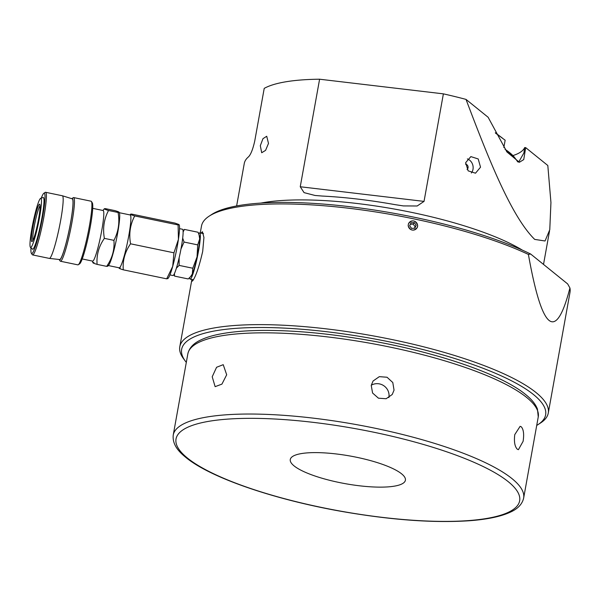 <?xml version="1.0" encoding="UTF-8"?>
<svg xmlns="http://www.w3.org/2000/svg" width="600" height="600" viewBox="0 0 600 600"><rect width="100%" height="100%" fill="white"/><g stroke="black" fill="none" stroke-linecap="round" stroke-linejoin="round"><path stroke-width="0.9" d="M200.257 232.95L201.502 226.035A187.208 44.925 10.2 0 1 203.528 221.333A187.208 44.925 10.2 0 1 209.19 216.135L211.748 214.462A184.913 44.37 10.2 0 1 353.407 207.135A184.913 44.37 10.2 0 1 530.67 254.032L567.66 283.928L569.925 287.978A187.208 44.925 10.2 0 1 570 292.335L548.28 413.04A187.208 44.925 -169.8 0 0 382.215 337.582A187.208 44.925 -169.8 0 0 181.808 342.038A187.208 44.925 -169.8 0 0 179.79 346.74A187.208 44.925 -169.8 0 0 183.54 358.695L185.355 361.155A184.913 44.37 -169.8 0 0 186.308 362.37M209.19 216.135A187.208 44.925 10.2 0 1 349.695 208.358A187.208 44.925 10.2 0 1 528.398 254.423C542.07 331.192 555.915 342.375 569.925 287.978M530.67 254.032L528.398 254.423M201.09 233.123L202.44 231.728L203.933 237.487L202.702 251.355C199.275 266.228 195.998 275.97 192.862 280.59L192.165 281.205L192 279.495M536.715 425.423A184.913 44.37 -169.8 0 0 538.035 424.605L540.6 422.94A187.208 44.925 -169.8 0 0 546.263 417.743A187.208 44.925 -169.8 0 0 548.28 413.04M538.035 424.605A184.913 44.37 -169.8 0 0 543.63 419.475A184.913 44.37 -169.8 0 0 391.635 342.315A184.913 44.37 -169.8 0 0 183.645 344.7A184.913 44.37 -169.8 0 0 185.355 361.155M417.607 226.493L417.645 225.18C415.185 220.065 412.125 219.555 408.465 223.642L408.165 225.855C410.647 230.94 413.707 231.45 417.345 227.392L417.607 226.493M189.623 277.733A23.625 2.542 -78.3 0 0 190.163 279.112A23.625 2.542 -78.3 0 0 199.455 245.37A23.625 2.542 -78.3 0 0 199.778 232.853A23.625 2.542 -78.3 0 0 198.75 233.865M199.028 234.667L199.695 238.942A20.67 2.228 101.7 0 1 197.048 256.935L197.708 244.882L199.695 238.942A20.67 2.228 -78.3 0 0 199.507 236.183L198.09 232.26L184.425 229.417L183.12 231.975M174.382 273.638L174.593 276.12L188.257 278.962L191.25 275.947A20.67 2.228 -78.3 0 0 192.322 273.975A20.67 2.228 -78.3 0 0 197.048 256.935L192.795 268.237L179.123 265.395L176.37 268.178M179.137 257.767L179.123 265.395M182.692 238.072L184.042 242.048L180.968 249.053M184.042 242.048L197.708 244.882M190.477 276.825L192.322 273.975L192.795 268.237M174.593 276.12L173.933 274.515M183.06 230.64L184.425 229.417M179.542 228.645L182.512 229.267A23.625 2.542 101.7 0 1 182.197 241.785A23.625 2.542 101.7 0 1 172.905 275.528L169.928 274.913M167.528 278.415L166.688 278.843L123.285 269.827C122.558 260.49 124.98 251.82 130.553 243.803L173.955 252.817L178.425 239.377L178.11 224.947L178.95 224.52L179.288 225.075A27.562 2.97 101.7 0 1 179.528 228.93A27.562 2.97 101.7 0 1 178.425 239.377A27.562 2.97 101.7 0 1 172.718 266.325A27.562 2.97 101.7 0 1 168.278 278.093L167.745 278.7M166.688 278.843L172.718 266.325L173.955 252.817M120.172 267.975C118.058 267.938 119.1 268.553 123.285 269.827M178.95 224.52L174.99 223.103L131.587 214.08C129.48 214.042 130.515 214.657 134.708 215.933L178.11 224.947M129.938 214.905L131.587 214.08M130.553 243.803C128.79 233.858 130.17 224.565 134.708 215.933M119.295 212.7L130.208 214.965A26.992 2.91 101.7 0 1 130.882 219.322A26.992 2.91 101.7 0 1 125.933 249.27A26.992 2.91 101.7 0 1 119.227 267.817L108.315 265.553M119.7 216.998A26.992 2.91 -78.3 0 0 119.468 213.225L119.16 212.257L118.087 212.475C119.85 222.428 118.462 231.72 113.933 240.353C114.66 249.683 112.238 258.353 106.665 266.37L107.722 266.228L108.683 265.132A26.992 2.91 -78.3 0 0 115.32 244.53A26.992 2.91 -78.3 0 0 119.7 216.998M105.405 208.642L114.968 210.63C119.16 211.905 120.195 212.52 118.087 212.475L108.517 210.495C104.333 209.22 103.29 208.605 105.405 208.642L104.347 208.785L102.885 210.465M93.983 262.538C91.875 262.5 92.91 263.115 97.102 264.382C96.375 255.053 98.797 246.382 104.37 238.365C102.6 228.413 103.988 219.127 108.517 210.495M106.665 266.37L97.102 264.382M92.715 208.35L103.14 210.517A25.845 2.782 101.7 0 1 103.785 214.688A25.845 2.782 101.7 0 1 99.052 243.36A25.845 2.782 101.7 0 1 92.633 261.12L82.207 258.952M73.642 197.58L91.08 201.202A32.505 3.502 101.7 0 1 91.418 201.472L92.287 202.815A31.358 3.375 101.7 0 1 92.745 207.623A31.358 3.375 101.7 0 1 87.383 240.81A31.358 3.375 101.7 0 1 79.605 263.858L78.27 264.743A32.505 3.502 101.7 0 1 77.858 264.855L60.42 261.233A32.505 3.502 -78.3 0 0 66.42 246.93A32.505 3.502 -78.3 0 0 74.453 202.83A32.505 3.502 -78.3 0 0 73.642 197.58A32.505 3.502 -78.3 0 0 73.23 197.692L71.895 198.585A31.358 3.375 -78.3 0 0 71.775 198.675M91.418 201.472A32.505 3.502 101.7 0 1 91.89 206.452A32.505 3.502 101.7 0 1 86.332 240.855A32.505 3.502 101.7 0 1 78.27 264.743M59.145 259.485A31.358 3.375 -78.3 0 0 59.213 259.62L60.09 260.962A32.505 3.502 -78.3 0 0 60.42 261.233M59.213 259.62A31.358 3.375 -78.3 0 0 65.325 246.075A31.358 3.375 -78.3 0 0 72.097 213.465A31.358 3.375 -78.3 0 0 71.895 198.585M45.585 192.285L62.355 195.765A31.987 3.442 101.7 0 1 62.392 195.772L72.255 198.825A31.013 3.338 101.7 0 1 72.99 203.82A31.013 3.338 101.7 0 1 67.35 238.08A31.013 3.338 101.7 0 1 59.64 259.545L49.38 258.405A31.987 3.442 101.7 0 1 49.35 258.405L32.58 254.917A31.987 3.442 -78.3 0 0 38.483 240.847A31.987 3.442 -78.3 0 0 46.388 197.452A31.987 3.442 -78.3 0 0 45.585 192.285A31.987 3.442 -78.3 0 0 45.18 192.39L43.845 193.282A30.84 3.322 -78.3 0 0 41.273 198.15M62.392 195.772A31.987 3.442 101.7 0 1 63.157 200.933A31.987 3.442 101.7 0 1 57.33 236.265A31.987 3.442 101.7 0 1 49.38 258.405M30.953 247.822A30.84 3.322 -78.3 0 0 31.38 253.312L32.25 254.655A31.987 3.442 -78.3 0 0 32.58 254.917M31.38 253.312A30.84 3.322 -78.3 0 0 37.388 239.993A30.84 3.322 -78.3 0 0 44.047 207.923A30.84 3.322 -78.3 0 0 43.845 193.282M40.657 198.353L43.155 197.52A26.415 2.843 101.7 0 1 43.995 201.772A26.415 2.843 101.7 0 1 38.97 231.847A26.415 2.843 101.7 0 1 32.43 249.142L30.473 247.388A25.088 2.7 -78.3 0 0 36.682 230.955A25.088 2.7 -78.3 0 0 41.46 202.388A25.088 2.7 -78.3 0 0 40.657 198.353A25.088 2.7 -78.3 0 0 34.425 216.322A25.088 2.7 -78.3 0 0 30 243.42A25.088 2.7 -78.3 0 0 30.473 247.388M31.365 238.522A19.102 2.055 101.7 0 1 35.1 216.368A19.102 2.055 101.7 0 1 39.81 204.36A19.102 2.055 101.7 0 1 40.088 207.285A19.102 2.055 101.7 0 1 36.818 227.505A19.102 2.055 101.7 0 1 32.085 241.538A19.102 2.055 101.7 0 1 31.365 238.522M32.91 240.345A17.947 1.935 101.7 0 1 32.745 237.817A17.947 1.935 101.7 0 1 35.67 219.465A17.947 1.935 101.7 0 1 40.088 205.785M104.37 238.365L113.933 240.353M417.555 225.173A4.718 4.553 35.1 0 0 412.425 220.905A4.718 4.553 35.1 0 0 408.278 225.84A4.718 4.553 35.1 0 0 413.408 230.1A4.718 4.553 35.1 0 0 417.555 225.173M414.84 228.188L411.585 228.42L409.658 225.735L410.985 222.825L414.248 222.593L416.175 225.27L414.84 228.188M414.248 222.593L413.197 224.07L410.325 224.28M416.175 225.27L415.132 226.755L413.197 224.07M414.465 228.21L415.132 226.755M521.303 426.81C523.59 429.495 524.19 434.34 523.095 441.345L518.415 449.685L517.275 449.197C514.74 446.475 513.908 441.615 514.77 434.61L520.125 426.322L521.303 426.81M371.235 385.403L373.072 381.015L379.32 376.657L387.045 377.243L392.79 382.53L394.043 390.143L392.228 394.5L386.123 398.737L378.442 398.19L372.577 393.022L371.235 385.403M212.212 376.77L216.585 367.275L223.222 364.68L226.688 374.775L221.933 384.112L215.13 386.662L212.212 376.77M401.58 473.82A58.485 14.033 10.2 0 1 405.405 480.225A58.485 14.033 10.2 0 1 357.195 485.513A58.485 14.033 10.2 0 1 294.112 465.915A58.485 14.033 10.2 0 1 290.28 459.51A58.485 14.033 10.2 0 1 338.49 454.23A58.485 14.033 10.2 0 1 401.58 473.82M388.86 397.597A11.715 11.303 35.1 0 0 388.882 397.47A11.715 11.303 35.1 0 0 383.918 385.808A11.715 11.303 35.1 0 0 371.265 385.245M466.013 99.398L488.13 117.27L506.91 151.935L519.375 162.278L523.74 159.585L525.697 147.63L547.815 165.502L550.942 202.522L549.773 229.702L545.048 240.983L534.705 239.407C511.433 216.577 488.7 159.308 466.013 99.398A156.195 37.485 10.2 0 0 443.385 93.855L424.035 201.39L300.248 186.757L304.065 192.63L315.053 195.472L322.455 196.065A156.195 37.485 10.2 0 1 395.01 204.638L403.418 205.92L417.158 205.995L424.035 201.39M300.248 186.757L319.597 79.215L443.385 93.855M236.625 205.958L244.267 163.493A156.195 37.485 10.2 0 1 248.55 156.795C250.845 154.417 252.907 149.167 254.737 141.045L264.218 88.373A156.195 37.485 10.2 0 1 319.597 79.215M260.31 145.703L261.697 152.738L265.575 150.375L268.493 143.415L266.73 136.26L262.965 138.675L260.31 145.703M465.66 162.66L468.143 170.85L475.5 173.197L480.525 167.197L478.215 158.955L470.857 156.608L465.66 162.66M512.91 155.587A117.15 28.11 -169.8 0 0 524.685 147.555L523.89 152.977L518.632 162.172M525.697 147.63L524.685 147.555M506.655 151.59A114.847 27.562 10.2 0 1 516.623 160.26A114.847 27.562 10.2 0 1 517.702 161.903M505.02 149.295A112.552 27.008 10.2 0 1 514.808 157.808L516.623 160.26M495.525 133.14L505.147 140.205L503.827 147.532M465.518 164.19A2.873 2.498 -105.6 0 1 468.045 167.79A2.873 2.498 -105.6 0 1 467.048 169.455M471.353 173.002A8.617 7.492 74.4 0 0 473.002 169.305A8.617 7.492 74.4 0 0 467.37 158.91M538.252 416.903L537.442 409.035C535.523 404.092 531.57 399.248 525.592 394.493C501.067 374.197 437.22 352.343 369.308 340.44C330.983 333.72 295.995 330.368 264.33 330.397C247.38 330.472 232.928 331.627 220.965 333.862C212.97 335.355 206.333 337.35 201.053 339.832C193.635 343.17 189.233 347.843 187.845 353.85A178.02 42.72 10.2 0 1 334.575 337.77A178.02 42.72 10.2 0 1 526.59 397.403A178.02 42.72 10.2 0 1 538.252 416.903L523.643 498.105A178.02 42.72 -169.8 0 0 511.98 478.605A178.02 42.72 -169.8 0 0 319.965 418.972A178.02 42.72 -169.8 0 0 173.235 435.053C172.14 445.418 179.962 452.625 185.887 457.463C210.255 477.615 273.368 499.312 340.793 511.268C390.067 519.923 432.72 523.088 468.757 520.785C486.847 519.495 500.715 516.615 510.368 512.153C517.822 508.815 522.248 504.135 523.643 498.105M508.222 481.665A174.57 41.895 -169.8 0 0 285.772 419.707A174.57 41.895 -169.8 0 0 187.462 458.077A174.57 41.895 -169.8 0 0 409.92 520.035A174.57 41.895 -169.8 0 0 508.222 481.665M522.352 250.132A156.195 37.485 -169.8 0 0 260.873 203.085M179.79 346.74L191.887 279.472M203.498 233.625L199.778 232.853M193.373 279.78L190.163 279.112M118.958 267.757L119.1 268.2M92.37 261.067L92.91 262.755M187.845 353.85L173.235 435.053M543.518 264.413L549.548 230.895M495.33 132.757L502.567 138.225"/></g></svg>
